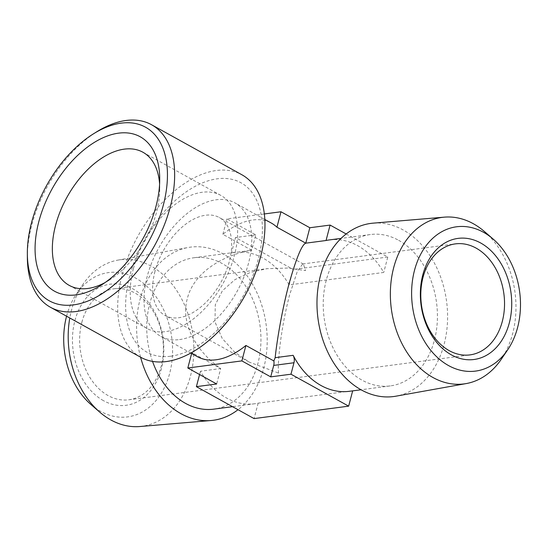 <?xml version="1.0" encoding="UTF-8"?>
<svg xmlns="http://www.w3.org/2000/svg" width="547" height="547" viewBox="0 0 547 547"><rect width="100%" height="100%" fill="white"/><g stroke="black" fill="none" stroke-linecap="round" stroke-linejoin="round"><path stroke-width="0.41" stroke-dasharray="2.73 2.05" d="M140.784 357.3A104.333 61.216 119 0 1 128.627 255.545A104.333 61.216 119 0 1 216.393 170.5A104.333 61.216 119 0 1 241.877 174.76M179.56 339.578A76.341 44.792 -61 0 0 243.784 277.35A76.341 44.792 -61 0 0 234.889 202.889A76.341 44.792 -61 0 0 216.243 199.764A76.341 44.792 -61 0 0 152.018 261.992A76.341 44.792 -61 0 0 160.914 336.453A76.341 44.792 -61 0 0 179.56 339.578M139.813 426.53A83.978 62.385 82.5 0 0 190.5 375.987A83.978 62.385 82.5 0 0 151.177 266.143A83.978 62.385 82.5 0 0 117.913 260.112A83.978 62.385 82.5 0 0 82.959 284.337A83.978 62.385 82.5 0 0 71.52 310.094A83.978 62.385 82.5 0 0 69.79 317.985M140.572 357.184A87.315 64.867 -97.5 0 1 140.046 299.448A87.315 64.867 -97.5 0 1 188.277 247.483A87.315 64.867 -97.5 0 1 222.875 253.76A87.315 64.867 -97.5 0 1 263.75 367.967A87.315 64.867 -97.5 0 1 238.013 409.703M152.531 361.396A76.341 56.717 -97.5 0 1 193.884 257.76A76.341 56.717 -97.5 0 1 222.185 263.545A76.341 56.717 -97.5 0 1 260.789 345.089A76.341 56.717 -97.5 0 1 213.809 409.142M329.417 239.921A76.341 56.717 -97.5 0 1 357.717 245.706A76.341 56.717 -97.5 0 1 383.734 272.454L289.158 284.905A76.341 56.717 82.5 0 0 263.141 258.157A76.341 56.717 82.5 0 0 234.841 252.372A76.341 56.717 82.5 0 0 231.47 252.953L251.736 250.287L222.896 234.314A76.341 44.792 119 0 1 252.741 219.983A76.341 44.792 119 0 1 271.387 223.101M104.983 282.635A76.088 44.642 -61 0 0 108.935 280.351A76.088 44.642 -61 0 0 156.545 212.154A76.088 44.642 -61 0 0 159.751 188.592A76.088 44.642 -61 0 0 159.594 184.031M91.082 404.65A72.778 54.071 82.5 0 0 100.655 411.371A72.778 54.071 82.5 0 0 169.693 373.286A72.778 54.071 82.5 0 0 135.622 278.088A72.778 54.071 82.5 0 0 76.498 293.855A72.778 54.071 82.5 0 0 66.57 316.207M398.667 240.318A76.341 56.717 -97.5 0 1 437.272 321.862A76.341 56.717 -97.5 0 1 390.291 385.908A76.341 56.717 -97.5 0 1 361.991 380.124A76.341 56.717 -97.5 0 1 323.386 298.58A76.341 56.717 -97.5 0 1 370.367 234.533A76.341 56.717 -97.5 0 1 398.667 240.318M264.338 213.959L226.943 218.882L255.784 234.854L251.736 250.287C224.079 254.574 193.747 272.085 187.341 298.553C179.922 324.795 198.226 353.116 220.714 368.548L200.448 371.222A76.341 56.717 82.5 0 0 226.465 397.963A76.341 56.717 82.5 0 0 254.765 403.748A76.341 56.717 82.5 0 0 258.129 403.166L352.706 390.722A76.341 56.717 -97.5 0 1 349.342 391.303M133.427 268.577A76.088 44.642 -61 0 0 147.061 328.494A76.088 44.642 -61 0 0 165.652 331.605A76.088 44.642 -61 0 0 234.424 255.285A76.088 44.642 -61 0 0 220.79 195.368A76.088 44.642 -61 0 0 202.205 192.264A76.088 44.642 -61 0 0 133.427 268.577M373.122 223.155A87.315 64.867 -97.5 0 1 403.255 230.013A87.315 64.867 -97.5 0 1 447.487 321.786A87.315 64.867 -97.5 0 1 395.898 396.185M154.992 271.374A55.985 32.847 -61 0 0 165.023 315.462A55.985 32.847 -61 0 0 229.302 261.596A55.985 32.847 -61 0 0 219.272 217.515A55.985 32.847 -61 0 0 154.992 271.374M81.852 322.327A55.985 41.593 -97.5 0 1 114.207 288.782A55.985 41.593 -97.5 0 1 134.965 293.028A55.985 41.593 -97.5 0 1 161.174 366.251A55.985 41.593 -97.5 0 1 128.819 399.795A55.985 41.593 -97.5 0 1 108.067 395.549A55.985 41.593 -97.5 0 1 81.852 322.327M103.465 400.657A61.073 45.374 -97.5 0 1 74.871 320.774A61.073 45.374 -97.5 0 1 132.805 288.809A61.073 45.374 -97.5 0 1 161.399 368.692A61.073 45.374 -97.5 0 1 103.465 400.657M484.389 231.497A83.978 62.385 -97.5 0 1 501.216 359.338M278.642 373.102C277.37 367.304 279.667 333.287 289.589 294.983L297.308 271.415L302.669 263.975L303.428 264.119L305.541 270.574L287.954 268.051L266.895 268.686L250.519 272.372L234.957 279.62L222.458 290.655L215.279 304.761L215.005 322.039L222.239 338.449L234.574 352.042L249.186 362.073L278.642 373.102M346.162 233.972L387.782 257.022L383.734 272.454M197.419 356.671A76.341 44.792 119 0 1 191.867 352.576L220.714 368.548L216.66 383.98M258.129 403.166L254.082 418.599M199.58 374.524L200.448 371.222M289.158 284.905L293.206 269.473L235.518 237.521L231.47 252.953M387.782 257.022L293.206 269.473M255.784 234.854L235.518 237.521M222.896 234.314L226.943 218.882M191.635 353.471L191.867 352.576M27.364 257.425A104.333 61.216 119 0 1 97.045 131.608M170.732 356.22A96.881 56.84 -61 0 0 258.3 259.052A96.881 56.84 -61 0 0 217.275 178.801A96.881 56.84 -61 0 0 129.707 275.975A96.881 56.84 -61 0 0 170.732 356.22M117.913 260.112L188.277 247.483M264.816 219.463L234.889 202.889M108.935 280.351L100.744 285.438M390.291 385.908L361.034 389.765M254.765 403.748L232.55 406.674M370.367 234.533L341.109 238.383M147.061 328.494L69.189 285.363M249.186 362.073L165.023 315.462M128.819 399.795L469.969 354.894M114.207 288.782L266.895 268.686M302.669 263.975L455.357 243.88M303.428 264.119L219.272 217.515M220.79 195.368L142.917 152.237M234.841 252.372L193.884 257.76M76.498 293.855L82.959 284.337M159.751 188.592L159.724 178.951M190.841 353.034L160.914 336.453"/><path stroke-width="0.82" d="M93.633 133.728L97.045 131.608A104.333 61.216 119 0 1 126.063 120.47A104.333 61.216 119 0 1 151.553 124.737A104.333 61.216 119 0 1 163.71 226.499A104.333 61.216 119 0 1 75.937 311.544A104.333 61.216 119 0 1 50.454 307.277A104.333 61.216 119 0 1 27.364 257.425L27.35 253.411A99.246 58.228 119 0 1 93.633 133.728A99.246 58.228 119 0 1 121.236 123.137A99.246 58.228 119 0 1 163.266 205.337A99.246 58.228 119 0 1 73.558 304.884A99.246 58.228 119 0 1 27.35 253.411M151.553 124.737L241.877 174.76A104.333 61.216 119 0 1 261.302 254.027A104.333 61.216 119 0 1 218.274 331.714A104.333 61.216 119 0 1 166.267 361.567A104.333 61.216 119 0 1 140.784 357.3L50.454 307.277M232.55 406.674L213.809 409.142A76.341 56.717 -97.5 0 1 185.508 403.358A76.341 56.717 -97.5 0 1 152.531 361.396M238.013 409.703A87.315 64.867 -97.5 0 1 211.053 420.52A87.315 64.867 -97.5 0 1 180.92 413.662A87.315 64.867 -97.5 0 1 140.572 357.184M264.816 219.463L271.387 223.101A76.341 44.792 119 0 1 276.939 227.196L305.78 243.176L326.046 240.509A76.341 56.717 -97.5 0 1 329.417 239.921L341.109 238.383M361.034 389.765L349.342 391.303A76.341 56.717 -97.5 0 1 321.041 385.519A76.341 56.717 -97.5 0 1 293.144 355.318L275.155 357.69L273.862 360.945L245.911 345.465A76.341 44.792 119 0 1 216.065 359.789A76.341 44.792 119 0 1 197.419 356.671L190.841 353.034M275.155 357.69C277.165 338.743 282.45 308.248 289.172 283.339C296.378 257.883 301.917 244.495 305.78 243.176L309.828 227.743L330.094 225.077L346.162 233.972M159.594 184.031A76.088 44.642 -61 0 0 142.917 152.237A76.088 44.642 -61 0 0 124.326 149.133A76.088 44.642 -61 0 0 55.555 225.446A76.088 44.642 -61 0 0 69.189 285.363A76.088 44.642 -61 0 0 87.773 288.474A76.088 44.642 -61 0 0 104.983 282.635M38.796 221.72A88.299 51.808 -61 0 0 100.744 285.438A88.299 51.808 -61 0 0 156.004 206.294A88.299 51.808 -61 0 0 159.724 178.951A88.299 51.808 -61 0 0 108.046 135.745A88.299 51.808 -61 0 0 38.796 221.72M69.79 317.985A83.978 62.385 82.5 0 0 99.786 412.178A83.978 62.385 82.5 0 0 110.836 419.932A83.978 62.385 82.5 0 0 139.813 426.53L211.053 420.52M507.684 349.82L501.216 359.338A83.978 62.385 -97.5 0 1 466.27 383.563L395.898 396.185A87.315 64.867 -97.5 0 1 361.307 389.915A87.315 64.867 -97.5 0 1 317.253 295.161A87.315 64.867 -97.5 0 1 373.122 223.155L444.369 217.145A83.978 62.385 -97.5 0 1 473.346 223.737A83.978 62.385 -97.5 0 1 484.389 231.497L493.1 239.018A72.778 54.071 -97.5 0 1 507.684 349.82A72.778 54.071 -97.5 0 1 448.561 365.581A72.778 54.071 -97.5 0 1 414.489 270.389A72.778 54.071 -97.5 0 1 483.527 232.297A72.778 54.071 -97.5 0 1 493.1 239.018M466.27 383.563A83.978 62.385 -97.5 0 1 432.998 377.526A83.978 62.385 -97.5 0 1 390.626 286.396A83.978 62.385 -97.5 0 1 444.369 217.145M502.324 321.349A55.985 41.593 -97.5 0 1 469.969 354.894A55.985 41.593 -97.5 0 1 449.217 350.648A55.985 41.593 -97.5 0 1 423.009 277.418A55.985 41.593 -97.5 0 1 455.357 243.88A55.985 41.593 -97.5 0 1 476.116 248.119A55.985 41.593 -97.5 0 1 502.324 321.349M480.717 243.018A61.073 45.374 82.5 0 0 422.776 274.977A61.073 45.374 82.5 0 0 451.371 354.866A61.073 45.374 82.5 0 0 509.312 322.901A61.073 45.374 82.5 0 0 480.717 243.018M66.57 316.207A72.778 54.071 82.5 0 0 91.082 404.65L99.786 412.178M326.046 240.509L330.094 225.077M352.671 390.866L348.658 406.154L290.977 374.203L293.978 362.75A8.143 6.051 82.5 0 0 293.144 355.318M273.862 360.945A8.143 6.051 -97.5 0 1 273.712 365.417L270.71 376.869L241.863 360.897L187.819 368.008L191.635 353.471M187.819 368.008L216.66 383.98L196.394 386.654L254.082 418.599L348.658 406.154M196.394 386.654L199.58 374.524M309.828 227.743L280.987 211.764L264.338 213.959M280.987 211.764L276.939 227.196M245.911 345.465L241.863 360.897M290.977 374.203L270.71 376.869M273.712 365.417L293.978 362.75M261.302 254.027C253.767 283.695 239.422 309.588 218.274 331.714"/></g></svg>
